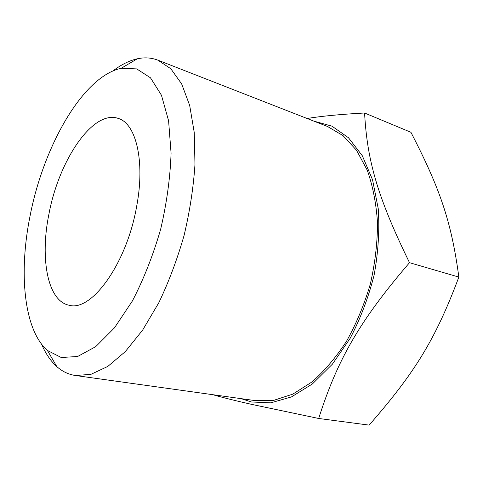 <?xml version="1.0" encoding="UTF-8"?>
<svg xmlns="http://www.w3.org/2000/svg" width="483" height="483" viewBox="0 0 483 483"><rect width="100%" height="100%" fill="white"/><g stroke="black" fill="none" stroke-linecap="round" stroke-linejoin="round"><path stroke-width="0.72" d="M48.874 214.398C58.654 160.881 92.688 109.46 118.184 118.401C135.862 123.286 145.262 160.706 136.725 205.999C126.902 263.404 91.535 311.903 69.323 305.286C47.551 301.386 39.884 258.514 48.874 214.398M307.116 118.504C321.159 116.162 340.316 114.326 364.587 112.998C367.11 159.39 376.716 195.579 409.512 262.686C358.875 321.624 337.206 360.433 318.683 418.471L252.023 404.458C236.519 400.968 223.871 397.841 214.066 395.07L213.981 394.859M241.18 398.656L251.341 401.971L270.776 402.84L291.472 396.911L312.392 383.955L332.346 364.212L350.066 338.48C360.403 318.762 368.432 297.594 374.138 274.972C378.28 252.144 379.65 230.077 378.255 208.777L372.556 179.821L362.347 155.798L348.478 137.74L331.942 126.154L313.751 121.094M318.683 418.471L369.133 425.118C414.348 373.287 435.207 340.219 458.85 277.079C451.237 220.218 439.391 187.603 410.942 132.306L364.587 112.998M458.85 277.079L409.512 262.686M30.018 216.203C43.361 146.578 82.786 76.386 121.215 68.278L136.719 68.906L150.479 77.811L161.449 95.236L168.591 120.768L171.073 153.147C170.257 177.533 166.78 202.926 160.64 229.328C153.075 255.362 143.674 279.21 132.451 300.873L114.435 327.897L95.712 346.661L77.618 356.49L61.256 357.517L47.437 350.477C23.679 329.762 18.638 272.509 30.018 216.203M41.574 344.186C45.583 353.586 50.673 361.067 56.831 366.627C62.313 371.518 68.526 374.482 75.481 375.514L90.943 374.337L107.781 366.434L125.302 351.612L142.642 330.1L158.853 302.66C168.809 281.8 177.219 259.401 184.077 235.463C189.813 211.228 193.448 187.579 194.969 164.516L194.269 132.65L189.674 105.403L181.65 83.903L170.831 68.767L157.923 60.17C151.36 57.67 144.489 57.211 137.317 58.799C129.221 60.629 121.124 64.662 113.022 70.898M157.923 60.17L327.45 126.449L343.015 135.608L356.551 150.304L367.267 170.245C372.822 185.937 376.233 203.494 377.519 222.904C377.44 243.003 375.037 263.422 370.304 284.149C364.285 304.544 356.394 323.519 346.619 341.089C335.999 357.39 324.431 371.022 311.903 381.987L292.801 394.134L273.807 400.322L255.749 400.691L75.481 375.514M47.437 350.477L56.831 366.627M121.215 68.278L137.317 58.799"/></g></svg>
